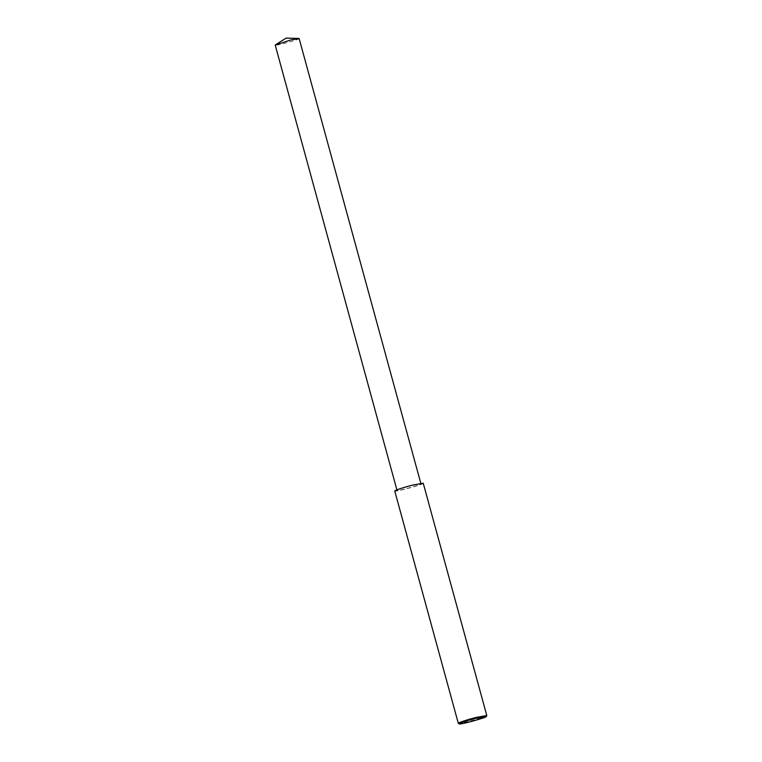 <?xml version="1.0" encoding="UTF-8"?>
<svg xmlns="http://www.w3.org/2000/svg" width="762" height="762" viewBox="0 0 762 762"><rect width="100%" height="100%" fill="white"/><g stroke="black" fill="none" stroke-linecap="round" stroke-linejoin="round"><path stroke-width="0.57" stroke-dasharray="3.81 2.86" d="M486.775 715.613C488.432 716.309 458.867 724.576 458.362 723.386M423.234 483.213C426.187 483.632 394.125 492.595 394.754 491.004M412.471 485.327L420.957 483.841C423.443 484.184 396.507 491.719 397.031 490.385C397.25 489.547 407.908 486.423 412.471 485.327M299.133 38.519C301.619 38.872 274.682 46.406 275.206 45.063M420.815 483.318L420.957 483.841M396.888 489.861L397.031 490.385"/><path stroke-width="1.14" d="M459.267 723.9L458.305 723.328C458.572 722.328 471.249 718.614 476.688 717.309L486.794 715.537L486.261 716.518C487.832 717.175 459.743 725.024 459.267 723.9C458.714 723.128 471.411 719.385 476.679 718.128L486.261 716.518M458.305 723.328L394.754 491.004C395.011 490.014 407.699 486.289 413.128 484.994L423.234 483.213L486.794 715.537M397.031 490.385L275.206 45.063L290.646 40.015L299.133 38.519L420.957 483.841M298.79 38.424L286.16 38.1L275.453 44.806"/></g></svg>
